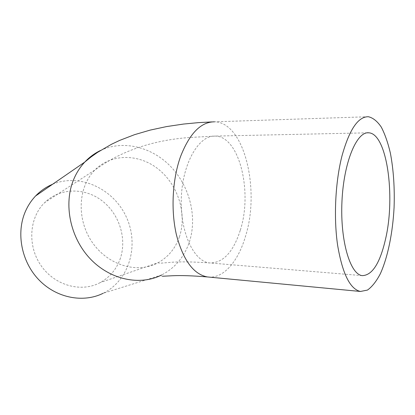 <?xml version="1.0" encoding="UTF-8"?>
<svg xmlns="http://www.w3.org/2000/svg" width="415" height="415" viewBox="0 0 415 415"><rect width="100%" height="100%" fill="white"/><g stroke="black" fill="none" stroke-linecap="round" stroke-linejoin="round"><path stroke-width="0.31" stroke-dasharray="2.08 1.56" d="M119.909 259.634C127.301 239.611 119.733 214.539 102.396 201.036C85.142 187.435 60.009 187.518 44.685 202.593C29.081 217.673 27.219 246.121 41.261 265.906C55.154 285.816 81.573 292.736 100.176 282.605C109.487 277.453 116.065 269.802 119.909 259.634M52.596 184.255C79.882 172.884 113.497 188.768 126.269 216.889C139.419 244.845 129.599 280.291 103.148 293.286L161.694 274.974C160.838 275.871 161.082 276.297 162.431 276.245M179.446 236.773C175.446 248.295 168.36 256.932 158.188 262.679C137.853 274.004 108.263 265.662 92.353 242.464C76.272 219.405 77.906 186.698 95.051 169.875C111.868 153.042 139.684 153.721 158.935 169.631C178.284 185.448 187.124 214.062 179.446 236.773M240.233 230.439C233.209 252.294 222.985 263.126 209.559 262.934C193.556 261.45 179.69 231.43 181.35 196.897C182.823 162.343 199.304 134.875 215.318 136.089C239.631 136.4 252.735 192.368 240.233 230.439M100.497 150.479C123.4 139.575 152.336 147.086 171.12 166.975C189.93 186.885 197.462 217.361 189.318 242.132C184.265 256.984 175.057 267.929 161.694 274.974M368.37 116.729L214.519 121.823C244.617 122.249 260.366 190.438 245.369 236.768C238.262 260.911 224.136 277.972 209.134 277.106M367.233 132.836L215.318 136.089L189.188 137.51C152.191 140.317 120.812 151.101 95.051 169.875L44.685 202.593M362.243 275.627L209.559 262.934C193.068 261.761 180.069 261.569 170.56 262.358L159.531 263.286L158.188 262.679L100.176 282.605M214.519 121.823L212.065 121.901"/><path stroke-width="0.62" d="M385.696 238.433C380.14 262.996 372.322 275.394 362.243 275.627C350.224 274.517 340.098 240.897 341.95 201.612C343.667 162.312 356.724 131.254 368.728 132.805C386.951 133.516 395.562 195.813 385.696 238.433M103.148 293.286C83.348 303.132 56.585 298.152 39.036 279.995C21.45 261.896 15.884 232.965 25.46 211.308C28.013 205.518 31.39 200.409 35.586 195.984C40.514 190.848 46.184 186.937 52.596 184.255M341.95 156.05C349.28 129.656 358.088 116.553 368.37 116.729C373.059 117.819 377.375 121.299 381.318 127.156C384.954 134.185 387.973 142.838 390.38 153.13C393.513 169.756 394.748 187.839 394.084 207.386C392.74 232.914 387.812 257.264 380.301 273.822C376.348 281.37 372.073 286.791 367.467 290.08L360.438 291.465C350.068 289.136 342.463 273.744 337.623 245.296C333.577 217.745 335.31 182.097 341.95 156.05M161.694 274.974C140.031 285.976 110.105 279.912 90.107 258.659C70.073 237.484 63.345 203.957 73.72 179.358C76.479 172.775 80.168 167.012 84.779 162.068C89.381 157.171 94.62 153.306 100.497 150.479M209.134 277.106L207.479 276.95C193.696 274.408 183.383 260.521 176.541 235.3C170.736 210.924 172.303 179.705 180.463 156.782C189.51 133.511 200.86 121.86 214.519 121.823M368.728 132.805L367.233 132.836M212.065 121.901L198.391 122.638L183.549 124.054L166.545 126.585L150.23 130.087L134.6 134.652L119.686 140.394L111.625 144.202L97.603 152.341L91.02 157L84.779 162.068L35.586 195.984M162.431 276.245L172.386 275.747C180.976 275.316 192.674 275.721 207.479 276.95L360.438 291.465"/></g></svg>
